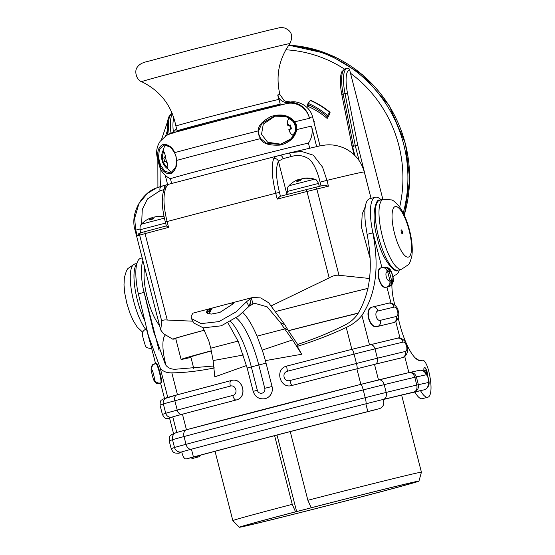 <?xml version="1.0" encoding="UTF-8"?>
<svg xmlns="http://www.w3.org/2000/svg" width="555" height="555" viewBox="0 0 555 555"><rect width="100%" height="100%" fill="white"/><g stroke="black" fill="none" stroke-linecap="round" stroke-linejoin="round"><path stroke-width="0.83" d="M279.595 155.393L289.883 152.819L301.629 151.453L313.27 155.164L322.531 167.076L326.95 180.361A178.543 1.956 -14.4 0 1 364.295 172.029C361.402 161.581 355.179 153.832 345.626 148.775C338.716 145.535 331.987 144.286 325.438 145.028L319.486 145.965L288.995 153.041A4.017 0.916 75.7 0 1 288.995 153.041A4.017 0.916 75.7 0 1 290.862 156.663C296.779 154.769 302.281 155.22 307.38 158.015C313.096 160.548 318.126 173.091 320.062 182.151L321.04 185.967M354.18 154.803L352.37 147.755C351.405 143.96 351.565 143.898 352.834 147.561L354.867 155.483M341.949 94.78A2.005 0.395 -11.1 0 1 341.838 94.683L352.37 147.755M307.963 104.645L307.158 106.074L308.837 105.714L309.142 105.166M329.254 113.803A80.295 76.944 -102.3 0 1 329.628 114.115L327.186 118.465A75.272 72.136 -102.3 0 0 307.158 106.074M309.308 117.563A80.295 0.881 165.6 0 1 312.604 116.973C310.183 106.47 298.514 100.372 290.591 102.03A62.895 0.687 165.6 0 0 288.225 102.495A20.07 19.238 77.7 0 1 309.308 117.563L309.51 118.34A80.295 0.881 165.6 0 0 294.795 121.802L296.682 125.472L296.786 129.579C295.087 137.557 289.537 142.725 280.15 145.084C269.078 145.688 262.487 143.537 260.364 138.639L258.748 134.907L258.366 130.862C257.853 125.985 262.154 121.163 271.284 116.397C281.232 113.4 289.065 115.197 294.795 121.802L294.164 122.079L296.002 125.652L296.106 129.641L291.243 138.653L280.261 144.439L266.539 143.363L260.579 138.479L259.005 134.844L258.637 130.911L261.835 123.432L274.496 116.113L286.089 116.585L294.164 122.079M296.682 125.472L296.002 125.652L296.092 129.586L296.786 129.579A80.295 0.881 -14.4 0 1 311.501 126.117L316.614 146.562M318.993 146.069A80.295 0.881 165.6 0 0 316.745 146.534M165.258 175.38L167.61 184.531M160.575 165.293A80.295 0.881 -14.4 0 1 159.264 165.466A80.295 0.881 -14.4 0 1 159.729 165.244L157.738 157.467C157.211 149.975 159.306 145.556 164.023 144.21C169.171 144.904 172.709 147.713 174.638 152.653L176.046 156.434L176.629 160.43C177.274 165.286 175.769 169.497 172.119 173.07C167.249 174.964 163.114 172.355 159.729 165.244L160.451 164.946L158.508 157.377L159.403 149.239L164.266 144.786L170.871 147.408L174.603 152.778L175.97 156.454L176.545 160.346L176.303 164.87C175.651 168.373 174.596 170.669 173.132 171.766L170.801 172.938L164.807 171.245L160.451 164.946M176.448 128.205A10.039 9.615 77.7 0 1 171.557 132.86A20.07 19.238 -102.3 0 0 169.122 134.088M179.501 130.911L181.61 129.662A49.777 0.548 -14.4 0 1 223.603 118.34A49.777 0.548 -14.4 0 1 275.96 105.29L280.233 104.18A54.376 0.597 165.6 0 0 222.049 118.687A54.376 0.597 165.6 0 0 177.121 130.834A54.376 0.597 165.6 0 0 179.362 130.432L181.041 129.995M275.96 105.29L278.707 105.408M288.225 102.495A10.039 9.615 77.7 0 1 277.687 94.974A60.217 57.706 77.7 0 0 278.999 99.387L280.233 104.18M158.508 157.377L157.738 157.467A80.295 0.881 165.6 0 0 157.266 157.689C155.872 151.786 156.85 146.319 160.201 141.275L166.396 135.469L171.211 133.318L229.437 117.75L286.616 103.577A20.07 19.238 77.7 0 1 309.51 118.34M278.999 99.387A54.376 0.597 165.6 0 0 213.384 115.822A54.376 0.597 -14.4 0 0 175.893 126.034L177.121 130.834M163.704 151.98C163.746 151.078 164.259 152.188 165.23 155.289L165.834 157.433A72.774 0.798 165.6 0 0 165.48 157.558L166.465 161.422M167.339 163.51A7.943 7.61 77.7 0 1 165.883 161.574L166.833 161.325L167.339 163.51C167.985 166.708 168.082 167.964 167.631 167.27M167.506 167.346L168.005 169.296L171.731 172.64M165.182 144.668L163.087 150.127L163.552 151.945M171.641 183.462L170.434 178.766A72.774 0.798 -14.4 0 1 230.561 162.511A72.774 0.798 -14.4 0 1 308.427 143.1L309.711 148.109M275.377 115.939L263.285 124.077L261.537 134.296L267.593 142.205L281.121 144.238M294.608 134.005L294.344 134.296C292.617 135.566 291.049 134.692 289.641 131.681L288.843 129.572A72.774 0.798 165.6 0 1 289.981 129.294L288.843 129.572M289.654 125.243L287.844 125.687A72.774 0.798 165.6 0 1 289.654 125.243L290.653 129.135L291.458 128.906L289.981 129.28A7.943 7.61 -102.3 0 1 289.641 131.681M287.844 125.687L287.532 123.46C287.31 120.164 288.274 118.673 290.418 118.999L291.313 119.346M163.142 150.356A14.451 13.847 -102.3 0 0 162.109 160.61A14.451 13.847 -102.3 0 0 167.95 169.081M165.883 161.574L164.773 161.873L163.774 157.988L164.884 157.689A7.943 7.61 77.7 0 1 165.23 155.289M165.834 157.433L164.884 157.689M163.774 157.988L165.48 157.558M164.773 161.873L165.889 161.595M176.552 160.402L175.782 167.326L170.801 172.938M311.501 126.117A20.07 19.238 77.7 0 1 308.427 143.1M324.293 185.176L314.962 187.444A2.005 1.443 76.2 0 1 316.836 189.026A178.543 1.956 -14.4 0 1 328.449 186.196L324.293 185.176A176.532 1.936 -14.4 0 0 314.942 187.451L306.193 189.644L306.984 191.489L316.836 189.026L338.98 275.266L369.519 278.492M365.308 206.564L362.214 214.001L361.471 227.245L369.901 257.513M271.707 305.632L329.171 277.888C332.736 275.814 336.011 274.94 338.98 275.266M204.254 330.204A110.403 1.214 165.6 0 0 172.792 339.188L163.392 333.631L160.707 329.989L161.796 321.38C162.289 320.152 164.1 319.701 167.242 320.034L192.842 321.192M382.894 199.418L349.608 69.763A28.104 8.02 75.4 0 0 347.534 93.323L357.746 145.257L368.402 188.02M357.746 145.257L353.417 146.152L352.834 147.561M347.319 68.286L347.152 68.327A30.109 8.596 75.4 0 1 347.243 68.307A2.005 1.922 77.7 0 1 349.608 69.763M166.771 184.766L156.607 187.902L147.366 193.438L138.937 203.518L134.622 218.42L135.774 230.117L137.272 235.951L139.028 233.384M163.905 189.637L160.062 190.698L147.436 198.954L142.267 209.512L141.622 223.984M145.826 231.379L141.067 232.705A2.005 1.97 72.3 0 0 140.956 232.732L145.847 231.373A2.005 1.346 75 0 0 145.847 231.373A199.911 2.192 -14.4 0 1 166.347 225.92L165.348 222.028C161.47 206.855 161.269 195.478 164.752 187.895L164.752 187.895A4.017 3.698 30.4 0 1 166.576 186.383C167.666 184.884 167.825 184.315 167.062 184.683A4.017 3.885 -106.8 0 0 166.902 184.725L161.845 186.126A4.017 2.907 -105.1 0 1 161.887 186.119M165.348 222.028L167.09 221.549C163.135 205.308 162.962 193.584 166.576 186.383M280.095 196.317L306.193 189.644A199.911 2.192 -14.4 0 0 280.108 196.317L277.229 199.106L275.731 193.272C271.784 177.031 271.138 165.439 273.795 158.48C274.649 157.044 276.556 156.017 279.519 155.414A4.017 2.692 76.2 0 1 279.553 155.407L279.553 155.407A4.017 2.692 76.2 0 1 283.112 158.605L290.862 156.663M164.197 188.957A4.017 3.885 -106.8 0 1 166.902 184.725L279.519 155.414M273.795 158.48A4.017 3.698 30.4 0 1 278.423 161.248L283.112 158.605M298.798 181.027L298.417 179.542A24.808 7.083 75.4 0 0 296.828 181.603A23.643 17.524 4.6 0 1 300.553 180.632A24.808 7.083 75.4 0 1 302.142 178.571A24.808 23.775 -102.3 0 1 309.204 178.467A23.643 5.335 116.7 0 1 309.801 178.266A23.643 5.335 116.7 0 1 310.328 178.224A24.808 23.775 -102.3 0 0 308.767 178.058A24.808 23.775 -102.3 0 0 303.259 178.328L303.28 178.405M298.417 179.542A24.808 23.775 -102.3 0 0 295.038 181.048A24.892 24.892 0 0 0 288.926 185.758C288.642 186.813 287.372 185.453 287.462 191.406L288.191 194.243M300.97 179.778A24.808 7.083 75.4 0 0 299.534 179.3A24.808 23.775 -102.3 0 0 298.458 179.709M299.915 180.763L299.534 179.3M137.272 235.951A178.543 1.956 -14.4 0 1 139.652 235.133L145.056 233.634A2.005 1.346 75 0 1 145.847 231.373L166.354 225.92L168.581 227.377L167.09 221.549A201.916 2.213 -14.4 0 1 275.731 193.272L279.449 192.349C275.932 177.947 275.592 167.575 278.423 161.248L286.97 194.555M151.355 219.398L150.974 217.914A24.808 7.083 75.4 0 0 149.385 219.974A23.643 17.524 4.6 0 1 153.111 219.003A24.808 7.083 75.4 0 1 154.699 216.943A24.808 23.775 -102.3 0 1 161.762 216.838A23.643 5.335 116.7 0 1 162.358 216.637A23.643 5.335 116.7 0 1 162.886 216.596A24.808 23.775 -102.3 0 0 161.325 216.429A24.808 23.775 -102.3 0 0 155.816 216.7L155.837 216.776M150.974 217.914A24.808 23.775 -102.3 0 0 147.595 219.419A24.892 24.892 0 0 0 141.483 224.13C141.199 225.184 139.929 223.825 140.02 229.777L140.79 232.788M153.527 218.15A24.808 7.083 75.4 0 0 152.091 217.671A24.808 23.775 -102.3 0 0 151.016 218.08M152.472 219.135L152.091 217.671M328.567 116.002L326.784 116.377C320.887 111.388 314.435 107.399 307.428 104.409L307.456 104.416A77.679 74.446 77.7 0 1 317.564 109.647A77.679 74.446 -102.3 0 1 326.763 116.335M326.826 116.383L329.635 112.422A82.098 78.678 -102.3 0 0 310.273 100.448L307.456 104.416M310.273 100.448L310.724 100.351A82.098 78.678 77.7 0 1 330.086 112.325L329.635 112.422M330.086 112.325L329.462 113.983M172.792 339.188A110.403 1.214 165.6 0 0 175.769 338.696M368.027 288.343A110.403 1.214 165.6 0 0 276.522 311.293M204.275 330.246A107.795 1.179 165.6 0 0 175.304 338.529A107.795 1.179 165.6 0 0 175.72 338.522M368.014 288.399A107.795 1.179 165.6 0 0 276.536 311.313M190.934 357.406A107.392 1.179 -14.4 0 1 185.502 358.634A107.392 1.179 -14.4 0 1 181.09 359.425A107.392 1.179 -14.4 0 1 211.261 350.815M288.406 330.655A107.392 1.179 -14.4 0 1 358.336 313.055M193.827 368.68L190.809 356.927A97.354 1.068 -14.4 0 1 211.288 350.982M288.468 330.752A97.354 1.068 -14.4 0 1 358.204 313.256M311.175 507.769A92.72 1.02 -14.4 0 1 415.126 481.809A92.72 1.02 -14.4 0 1 418.935 481.136A92.72 1.02 -14.4 0 1 342.053 501.907A92.72 1.02 -14.4 0 1 243.132 526.563A92.72 1.02 -14.4 0 1 239.33 527.25A92.72 1.02 -14.4 0 1 295.537 511.835L312.292 507.52L311.175 507.769L307.879 500.277A97.354 1.068 -14.4 0 1 417.429 472.909A97.354 1.068 -14.4 0 1 421.425 472.201A97.354 1.068 -14.4 0 1 421.425 472.208L401.633 395.104M239.33 527.25L232.843 520.625A97.354 1.068 -14.4 0 1 232.836 520.618A97.354 1.068 -14.4 0 1 292.242 504.342L274.607 435.668M307.879 500.277L290.244 431.603M411.748 482.683A89.078 0.978 165.6 0 0 315.136 506.784L293.803 512.334A89.078 0.978 165.6 0 0 242.847 526.334A89.078 0.978 165.6 0 0 246.51 525.689A89.078 0.978 165.6 0 0 342.088 501.859A89.078 0.978 165.6 0 0 415.404 482.024A89.078 0.978 165.6 0 0 411.748 482.683M296.654 511.592L277 435.044M295.537 511.835L292.242 504.342M159.535 325.424A34.126 9.74 -104.6 0 1 147.276 297.667A34.126 9.74 -104.6 0 1 144.737 267.787M402.368 231.706A2.005 0.576 75.4 0 0 401.3 229.888A2.005 0.576 75.4 0 0 401.244 231.948A2.005 0.576 75.4 0 0 402.313 233.773A2.005 0.576 75.4 0 0 402.368 231.706M290.459 125.014L291.458 128.906M313.589 120.803L314.269 121.6L314.061 122.634M313.818 121.698L314.269 121.6M366.39 229.61A40.147 11.461 -104.6 0 1 369.727 198.697L375.312 197.24A40.147 11.461 75.4 0 0 372.447 230.707L372.807 232.864L367.098 234.349L366.39 229.61M398.178 318.029L399.739 324.12A40.147 11.461 -104.6 0 0 420.926 360.563L422.612 360.195A11.239 3.212 -104.6 0 1 428.543 370.4A26.092 7.451 -104.6 0 1 427.829 397.241L422.244 398.691A26.092 7.451 75.4 0 1 414.911 392.08L408.459 393.488A188.686 2.067 -14.4 0 0 383.519 399.482M427.829 397.241A26.092 7.451 -104.6 0 1 420.496 390.63L424.013 389.86A10.039 2.865 75.4 0 0 424.048 389.853A10.039 2.865 75.4 0 0 424.089 389.839M414.911 392.08L420.496 390.63L413.877 392.066C417.457 390.734 418.956 388.271 418.373 384.691L428.099 382.575A6.022 5.772 77.7 0 1 424.013 389.86M173.521 433.538L169.566 418.123A194.708 2.137 -14.4 0 1 172.765 416.895A32.114 0.354 -14.4 0 1 182.449 414.203L186.445 429.757A218.795 2.4 -14.4 0 1 360.854 384.365A32.114 0.354 -14.4 0 1 378.503 379.946A6.022 4.336 76.3 0 1 378.565 379.925A6.022 4.336 76.3 0 1 384.192 384.65A200.73 2.199 -14.4 0 1 414.786 377.282L416.784 385.059A200.73 2.199 165.6 0 0 386.183 392.427A6.022 4.336 -103.7 0 1 383.491 399.385A32.114 0.354 165.6 0 0 365.849 403.811A218.795 2.4 165.6 0 0 191.433 449.196A32.114 0.354 165.6 0 0 181.749 451.888C182.852 456.668 184.322 459.027 186.147 458.957A32.114 0.354 -14.4 0 1 193.431 456.973A218.795 2.4 -14.4 0 1 367.847 411.581A32.114 0.354 -14.4 0 1 379.37 408.674C383.151 407.287 384.525 404.186 383.491 399.385A194.708 2.137 165.6 0 1 413.877 392.066C416.507 390.942 417.471 388.604 416.784 385.059L418.373 384.691L416.375 376.921C415.161 373.501 412.663 372.072 408.882 372.627L404.741 356.483M375.007 409.847L366.959 411.879A212.773 2.331 165.6 0 0 197.351 456.016L192.023 457.466M369.512 344.939L361.922 315.365C357.954 320.457 352.73 324.488 346.244 327.457C331.613 334.394 315.316 340.694 297.355 346.362A112.408 32.093 75.4 0 0 298.59 344.107C315.635 338.439 331.002 332.112 344.69 325.133C349.844 322.601 354.034 319.118 357.267 314.678C370.234 293.893 373.515 267.122 367.098 234.349M361.922 315.365C375.901 294.358 379.537 266.858 372.807 232.864M400.023 338.113L395.75 321.491M392.683 322.837L393.335 322.67A5.217 4.509 -103.3 0 0 396.402 316.468A200.73 2.199 165.6 0 0 380.314 320.325C376.415 321.484 373.917 311.743 377.913 310.987A200.73 2.199 -14.4 0 1 394.001 307.13C397.144 306.249 399.614 315.85 396.402 316.468M372.745 306.971L372.114 307.137C363.879 308.497 369.179 329.136 377.109 326.576A194.708 2.137 -14.4 0 1 392.572 322.871M391.039 303.12L386.918 287.088L388.042 286.845A10.039 2.865 -104.6 0 0 388.07 286.838A10.039 2.865 -104.6 0 0 388.105 286.824M387.369 271.582C384.233 272.11 386.738 281.843 389.763 280.913A200.73 2.199 -14.4 0 1 390.026 280.851L392.329 280.337A4.815 1.374 75.4 0 0 392.475 275.377A4.815 1.374 75.4 0 0 389.929 271.006L387.633 271.52A200.73 2.199 165.6 0 0 387.369 271.582A5.217 4.572 -103.3 0 0 381.75 267.67A5.217 4.572 -103.3 0 0 381.653 267.69C374.715 268.738 380.015 289.335 386.641 287.136L386.002 287.303A194.708 2.137 -14.4 0 1 386.918 287.088L388.042 286.845M386.002 287.303C379.814 289.391 374.521 268.773 381.014 267.864L381.653 267.69M381.923 267.628L372.447 230.707M393.1 277.299A28.104 8.02 -104.6 0 1 395.313 274.996A28.104 8.02 -104.6 0 1 395.403 274.975A40.147 11.461 75.4 0 0 395.535 274.947A40.147 11.461 75.4 0 0 399.357 269.799M381.153 199.869A40.147 11.461 75.4 0 0 375.312 197.24M394.834 305.014L394.55 303.904A28.104 8.02 -104.6 0 1 391.892 284.597M423.999 371.191A5.12 1.464 -104.6 0 1 424.464 367.486A5.12 1.464 -104.6 0 1 427.183 372.127A5.12 1.464 -104.6 0 1 427.655 375.922M428.099 382.575A4.017 1.145 75.4 0 0 428.224 378.441A4.017 1.145 75.4 0 0 426.108 374.798A6.022 5.772 -102.3 0 0 419.24 370.365L409.028 372.592M426.108 374.798L414.786 377.282C413.683 373.848 411.72 372.294 408.882 372.627L409.104 372.578M402.486 357.614L402.319 357.663A195.513 2.144 165.6 0 0 375.069 364.24A32.918 0.361 165.6 0 0 356.983 368.777A219.6 2.407 165.6 0 0 292.006 385.454L292.235 385.406A218.795 2.4 -14.4 0 1 356.865 368.811A32.114 0.354 -14.4 0 1 374.507 364.392L378.503 379.946A194.708 2.137 -14.4 0 1 408.882 372.627M159.056 350.372L142.975 287.754L153.527 331.432L165.445 364.6C167.485 367.66 170.697 369.221 175.075 369.276L213.98 365.974M298.084 345.106L287.976 330.038L283.799 327.727L280.337 322.441L267.149 306.825L254.495 303.231L249.375 306.013L238.56 315.989L221.272 325.813L203.262 327.845L193.806 323.024L191.468 318.584L191.149 316.17L192.939 313.152L228.431 303.793L232.684 302.877L233.433 303.106L233.024 303.904M284.673 328.955L257.027 336.15L262.196 350.108L292.596 339.896L283.799 327.727M292.596 339.896L301.67 354.256L297.355 346.362M191.468 318.584L201.076 323.614L218.982 321.602L236.201 311.792L246.524 301.753L251.401 297.938L252.969 297.404L260.739 297.938L268.655 302.759L284.909 324.835L280.337 322.441M284.909 324.835L287.976 330.038M249.854 305.888L251.401 297.938L252.907 303.786M242.778 312.423A60.217 17.191 -104.6 0 1 257.027 336.15M214.653 313.839L213.717 313.977M238.102 341.075L210.761 348.193L208.867 341.048L203.068 327.818M262.196 350.108L262.619 351.266A60.217 17.191 -104.6 0 1 266.046 363.157L272.04 386.488A10.039 9.615 77.7 0 1 264.86 398.719C259.039 399.413 255.14 396.964 253.177 391.379L257.326 390.248L251.339 366.917A54.196 15.471 75.4 0 0 230.596 321.456M301.67 354.256L265.38 360.625M246.524 365.544L214.792 376.866L213.12 360.583L243.583 354.957M210.761 348.193L213.12 360.583M232.996 303.918L219.856 312.451L211.101 314.13L206.439 312.548L207.008 310.675L211.941 308.205A14.048 8.54 -27.8 0 0 208.798 313.88M218.066 306.492L211.941 308.205M251.401 297.938L249.375 306.013M211.157 308.476L207.397 312.347L207.868 313.61M207.008 310.675L207.73 313.554M212.072 308.171L209.041 313.929M233.065 303.849L232.268 302.919M233.364 303.432L232.684 302.877M233.26 303.62A14.048 8.54 -27.8 0 0 232.399 302.884M214.507 367.923C198.288 371.149 184.066 372.793 171.828 372.849C166.431 372.974 162.546 371.309 160.18 367.868L148.4 335.685L137.862 291.757A40.147 11.461 -104.6 0 1 140.727 258.29L142.198 257.909M231.629 380.439L231.164 380.55C242.812 376.9 248.099 397.484 236.159 399.988A5.217 2.164 -104.7 0 1 232.753 395.424A224.817 2.463 165.6 0 0 177.232 410.103A38.135 0.416 165.6 0 0 165.73 413.295A200.73 2.199 165.6 0 0 162.435 414.564C165.681 420.093 166.146 417.804 167.978 418.525A5.217 5.21 87.7 0 1 167.978 418.525L169.102 418.359M231.393 380.501C242.833 376.894 248.12 397.477 236.381 399.94A218.795 2.4 -14.4 0 0 182.449 414.203M292.235 385.406L291.75 385.517M402.986 342.13C406.128 341.242 408.598 350.843 405.386 351.461A200.73 2.199 165.6 0 0 377.4 358.211A38.135 0.416 165.6 0 0 356.449 363.463A224.817 2.463 165.6 0 0 289.932 380.543C283.827 382.333 281.329 372.606 287.539 371.212A224.817 2.463 -14.4 0 1 354.048 354.132A38.135 0.416 -14.4 0 1 375.007 348.88A200.73 2.199 -14.4 0 1 402.986 342.13A5.217 4.509 76.7 0 0 397.429 338.196L397.429 338.196C400.779 336.358 407.106 342.234 407.169 345.772C409.146 350.344 406.253 357.177 402.368 357.649L401.556 357.864A194.708 2.137 -14.4 0 0 374.507 364.392M192.072 457.452L186.147 458.957L192.113 457.438M367.847 411.581L365.849 403.811A6.022 0.93 -104.3 0 0 365.232 397.685L363.234 389.908A38.135 0.416 -14.4 0 1 384.192 384.65L386.183 392.427A38.135 0.416 165.6 0 0 365.232 397.685A224.817 2.463 165.6 0 0 186.015 444.319A38.135 0.416 165.6 0 0 174.52 447.51A6.022 5.918 -107.7 0 0 181.749 451.888A194.708 2.137 165.6 0 0 179.293 453.116L178.974 453.192M178.523 453.262L175.227 453.04C173.757 452.034 173.604 453.504 171.218 448.787L169.226 441.01A200.73 2.199 -14.4 0 1 172.522 439.74A38.135 0.416 -14.4 0 1 184.024 436.542A224.817 2.463 -14.4 0 1 363.234 389.908A6.022 0.93 75.7 0 0 360.868 384.365L356.865 368.811M190.892 457.75A26.092 7.451 75.4 0 0 193.251 458.284L198.836 456.834A26.092 7.451 -104.6 0 1 196.421 456.265M200.688 455.128A26.092 7.451 -104.6 0 1 198.836 456.834M142.912 260.697A40.147 11.461 75.4 0 0 142.975 287.754M166.063 365.488L165.556 363.497A28.104 8.02 -104.6 0 1 165.584 334.929M164.516 398.469L160.582 383.13A194.708 2.137 -14.4 0 1 161.373 382.721C162.948 382.804 157.648 362.172 156.378 363.282L155.608 363.476C157.273 362.283 162.566 382.881 160.603 382.915A5.217 5.196 -111 0 1 154.269 379.148A200.73 2.199 165.6 0 0 153.451 379.571C156.697 385.101 157.162 382.804 158.987 383.533A5.217 5.21 87.7 0 0 159.007 383.533L160.118 383.359M162.435 414.564L160.041 405.233C160.18 398.851 161.845 400.55 162.879 399.149L176.885 394.903L231.144 380.557A5.217 2.164 75.3 0 0 231.144 380.557A219.6 2.407 -14.4 0 0 176.934 394.889A5.217 3.496 75 0 0 176.885 394.903A5.217 3.496 75 0 0 174.839 400.772A224.817 2.463 -14.4 0 1 230.36 386.093C236.007 384.4 238.497 394.126 232.753 395.424M153.451 379.571L151.057 370.24A200.73 2.199 -14.4 0 1 151.876 369.817C152.458 369.373 154.956 379.114 154.269 379.148M151.633 348.29L146.402 328.914C140.124 331.654 142.906 336.004 143.669 340.458C146.083 346.632 144.356 347.479 150.648 348.491A5.217 5.203 -96.2 0 0 150.662 348.491A5.217 5.203 -96.2 0 0 151.397 348.353A195.513 2.144 -14.4 0 0 151.439 348.353L151.64 348.318M289.932 380.543A5.217 0.791 -104.5 0 0 292.006 385.454L291.861 385.496M393.502 322.622L393.335 322.67A195.513 2.144 165.6 0 0 377.671 326.423C369.45 329.046 364.156 308.448 372.676 306.984A5.217 4.079 76.4 0 1 372.745 306.964L372.745 306.964A5.217 4.079 76.4 0 1 377.913 310.987M372.578 307.012L372.676 306.984A195.513 2.144 -14.4 0 1 388.347 303.224A5.217 4.509 76.7 0 1 388.444 303.203L388.444 303.203A5.217 4.509 76.7 0 1 394.001 307.13M427.621 375.832A5.016 1.429 75.4 0 0 427.156 372.134A5.016 1.429 75.4 0 0 424.492 367.583A5.016 1.429 75.4 0 0 424.034 371.212M424.859 371.808A2.608 0.742 -104.6 0 1 425.095 369.914A2.608 0.742 -104.6 0 1 425.102 369.914A2.608 0.742 -104.6 0 1 426.164 371.288A2.608 0.742 -104.6 0 1 426.733 374.056M424.783 370.99A2.608 0.742 -104.6 0 1 425.248 372.162M416.548 359.092A15.256 4.357 -104.6 0 1 417.755 359.473A15.256 4.357 -104.6 0 1 418.789 360.375M415.855 358.509A16.06 4.586 -104.6 0 1 416.888 358.912L417.755 359.473M285.86 49.797A126.457 121.191 77.7 0 1 344.495 69.104M174.194 132.818A60.217 0.659 -14.4 0 1 213.238 121.94A60.217 0.659 -14.4 0 1 285.894 103.743M175.893 126.034C171.752 105.63 160.339 90.847 141.657 81.689A76.521 0.839 -14.4 0 1 194.403 67.308A76.521 0.839 165.6 0 1 289.87 43.637C278.874 59.108 275.558 76.091 279.914 94.579A54.196 0.597 165.6 0 0 277.687 94.974M277.771 95.3A54.196 0.597 165.6 0 0 279.914 94.579L284.07 100.42L285.45 101.19L290.591 102.03M158.591 161.408L159.354 161.214M258.637 130.911L258.366 130.862A80.295 0.881 165.6 0 0 174.638 152.653L174.603 152.778M295.988 125.652L294.178 122.128C289.779 117.861 286.845 114.545 274.496 116.113L274.51 116.106M280.282 144.432L289.474 140.2C292.18 138.667 294.386 135.129 296.092 129.586L296.106 129.641M176.532 160.381L176.629 160.43A80.295 0.881 -14.4 0 1 260.364 138.639L260.579 138.479M328.449 186.196L326.95 180.361L320.062 182.151M277.229 199.106A201.916 2.213 -14.4 0 1 306.984 191.489L329.171 277.888M167.242 320.034L145.056 233.634A201.916 2.213 -14.4 0 1 168.581 227.377M138.819 233.454L140.956 232.732A2.005 1.97 72.3 0 0 139.652 235.133L161.796 321.38M160.707 329.989L135.149 230.457A178.543 1.956 -14.4 0 1 135.774 230.117L139.874 229.021M353.417 146.152L343.163 94.031A30.109 8.596 -104.6 0 1 345.286 68.813L347.152 68.327A30.109 8.596 75.4 0 0 345.023 93.545L355.276 145.667L359.106 160.589M345.383 68.785A30.109 8.596 -104.6 0 0 345.286 68.813L342.227 71.297C340.784 72.4 339.161 81.509 341.838 94.683A2.005 0.395 -11.1 0 1 343.163 94.031L345.023 93.545A2.005 0.395 168.9 0 1 347.534 93.323M399.683 207.029A126.457 121.191 -102.3 0 0 398.795 145.313A126.457 121.191 -102.3 0 0 350.503 73.253M403.249 213.016A130.474 125.035 -102.3 0 0 403.638 144.099A130.474 125.035 -102.3 0 0 288.454 45.628M167.402 130.564A126.457 121.191 -102.3 0 0 165.64 135.94M160.187 168.214A126.457 121.191 -102.3 0 0 160.7 186.452M169.171 134.06A30.109 8.596 -104.6 0 1 172.147 113.872A30.109 8.596 -104.6 0 1 172.244 113.844M172.584 114.302A30.109 8.596 75.4 0 0 170.968 133.117M173.875 117.889A28.104 8.02 75.4 0 0 173.361 131.861M160.062 190.698A4.017 2.907 -105.1 0 1 161.845 186.126L156.607 187.902C143.329 191.933 129.419 212.475 135.149 230.457M319.326 186.383L318.57 183.414L287.462 191.406M314.942 187.451A2.005 1.443 76.2 0 1 314.962 187.444L306.193 189.644M280.442 196.227L279.449 192.349M288.926 185.758L314.567 179.175A24.892 24.892 0 0 0 308.767 178.058M165.619 223.061L140.02 229.777M164.426 218.15L141.483 224.13M288.76 45.184A130.474 125.035 77.7 0 1 405.323 143.738A130.474 125.035 77.7 0 1 404.248 215.083M309.093 105.256A75.272 72.136 77.7 0 1 311.182 106.137M328.227 116.606A75.272 72.136 -102.3 0 0 327.721 116.189M327.325 115.239A79.046 75.751 -102.3 0 0 307.956 103.265M145.563 329.205A36.13 10.316 -104.6 0 1 131.528 291.035A36.13 10.316 -104.6 0 1 134.664 264.013A36.13 10.316 -104.6 0 1 134.782 263.986M144.702 320.54A36.13 10.316 -104.6 0 1 136.731 264.097M379.787 200.223A36.13 10.316 75.4 0 0 379.675 200.251A36.13 10.316 75.4 0 0 378.739 237.616A36.13 10.316 75.4 0 0 397.755 270.216A36.13 10.316 75.4 0 0 397.873 270.188A36.13 10.316 75.4 0 0 397.984 270.153M401.48 269.244A36.13 10.316 75.4 0 0 401.598 269.217L397.685 270.229C396.575 274.135 382.423 262.106 377.379 238.095C370.234 214.868 376.422 197.483 379.675 200.251L383.394 199.287A36.13 10.316 75.4 0 0 382.464 236.652A36.13 10.316 75.4 0 0 401.48 269.244M383.512 199.259A36.13 10.316 75.4 0 0 383.394 199.287L391.483 199.918C392.669 199.918 395.16 201.958 398.948 206.037C403.346 212.017 406.829 219.919 409.389 229.728C411.963 239.559 412.802 248.182 411.907 255.591C410.575 261.134 409.389 264.18 408.348 264.714L401.598 269.217M395.313 206.557A26.092 7.451 75.4 0 0 394.522 233.419A26.092 7.451 75.4 0 0 408.293 257.104A26.092 7.451 75.4 0 0 409.09 230.242A26.092 7.451 75.4 0 0 395.313 206.557M294.344 134.296A12.043 11.544 -102.3 0 0 290.418 118.999M288.982 125.395A7.943 7.61 -102.3 0 0 287.532 123.46M193.431 456.973L191.433 449.196A6.022 4.031 -105 0 1 186.015 444.319L184.024 436.542A6.022 4.031 75 0 1 186.383 429.771L360.868 384.365A6.022 0.93 75.7 0 1 360.868 384.365L408.986 372.599M253.177 391.379L247.183 368.048L251.339 366.917L258.783 364.982L264.77 388.313A4.017 3.85 77.7 0 1 262.05 393.169A4.017 3.85 77.7 0 1 257.326 390.248M246.524 301.753L248.973 306.409M236.152 317.814A54.196 15.471 -104.6 0 1 258.783 364.982L266.046 363.157M272.04 386.488L264.77 388.313M177.454 394.751L171.828 372.849M351.87 349.366L346.244 327.457M287.539 371.212A5.217 0.791 75.5 0 1 287.011 366.016A5.217 0.791 75.5 0 0 287.011 366.016A219.6 2.407 -14.4 0 1 351.988 349.331A5.217 0.805 75.7 0 1 351.995 349.331A32.918 0.361 -14.4 0 1 370.074 344.801A195.513 2.144 -14.4 0 1 397.331 338.224A5.217 4.509 76.7 0 1 397.429 338.196L370.129 344.787A5.217 3.76 76.3 0 1 375.007 348.88L377.4 358.211A5.217 3.76 -103.7 0 1 375.069 364.24M370.074 344.801A5.217 3.76 76.3 0 1 370.129 344.787L351.995 349.331A5.217 0.805 75.7 0 1 354.048 354.132L356.449 363.463A5.217 0.805 -104.3 0 1 356.983 368.777M401.556 357.864L402.319 357.663A5.217 4.509 -103.3 0 0 405.386 351.461M186.445 429.757A6.022 4.031 75 0 0 186.383 429.771L176.421 432.539A6.022 5.918 72.3 0 0 172.522 439.74L174.52 447.51A200.73 2.199 165.6 0 0 171.218 448.787M176.754 432.435L172.765 416.895M144.085 292.388L138.375 293.873M167.763 397.415L160.18 367.868M167.006 397.644A32.918 0.361 -14.4 0 1 176.837 394.917M231.518 380.466L231.144 380.557A5.217 2.164 75.3 0 0 230.36 386.093M167.992 418.525A5.217 5.21 87.7 0 0 169.06 418.366L169.06 418.366A195.513 2.144 165.6 0 1 172.001 417.089A32.918 0.361 165.6 0 1 181.929 414.328A219.6 2.407 165.6 0 1 236.159 399.988L236.381 399.94M181.929 414.328A5.217 3.496 -105 0 1 177.232 410.103L174.839 400.772A38.135 0.416 -14.4 0 0 163.337 403.964A200.73 2.199 -14.4 0 0 160.041 405.233M172.001 417.089A5.217 5.127 -107.7 0 1 165.73 413.295L163.337 403.964A5.217 5.127 72.3 0 1 166.722 397.727M161.373 382.721L160.603 382.915A195.513 2.144 165.6 0 0 160.076 383.373L160.076 383.373A5.217 5.21 87.7 0 1 159.007 383.533M155.608 363.476A5.217 5.196 69 0 0 155.046 363.657A5.217 5.196 69 0 0 155.039 363.657A5.217 5.196 69 0 0 151.876 369.817M150.682 348.484A5.217 5.203 -96.4 0 0 151.439 348.353M377.109 326.576L377.671 326.423A5.217 4.079 -103.6 0 0 380.314 320.325M372.114 307.137L372.481 307.04M389.763 280.913A5.217 4.572 76.7 0 1 386.641 287.136A195.513 2.144 -14.4 0 1 386.897 287.074A5.217 4.579 76.7 0 0 390.026 280.851L387.633 271.52A5.217 4.579 -103.3 0 0 382.006 267.607A5.217 4.579 -103.3 0 0 381.902 267.635A195.513 2.144 165.6 0 0 381.847 267.649M388.07 286.803A5.217 5.002 77.7 0 0 391.615 280.49L389.221 271.159A5.217 5.002 -102.3 0 0 383.269 267.316L381.583 267.711M381.514 267.732L381.014 267.864M392.329 280.337A5.217 5.002 77.7 0 1 388.784 286.651A10.039 2.865 75.4 0 0 388.819 286.644A10.039 2.865 75.4 0 0 388.861 286.63M389.929 271.006A5.217 5.002 -102.3 0 0 383.984 267.163L383.269 267.316M157.266 157.689L159.264 165.466C160.985 171.599 164.71 176.032 170.447 178.772M312.604 116.973L320.02 145.861M163.718 151.619C161.006 157.974 162.372 163.288 167.804 167.548M164.28 144.779L164.266 144.786C164.481 143.891 166.549 144.647 170.468 147.054C171.55 147.859 172.924 149.767 174.575 152.764L175.956 156.461L176.532 160.374M279.109 155.518L288.995 153.041M371.052 198.35L364.295 172.029M171.849 112.519L170.885 114.427M167.45 121.947L161.484 139.61M157.849 159.951L157.911 187.389M167.846 134.671L167.215 126.373L167.652 120.56L169.081 116.356L170.697 114.552L172.383 113.81M318.57 183.414C316.759 180.375 315.816 179.133 315.733 179.688L314.567 179.175M164.141 216.79A24.892 24.892 0 0 0 161.325 216.429M288.767 45.17L327.811 53.863L362.464 74.758L389.249 105.748L405.483 143.703L409.736 179.653L404.324 215.264M181.09 359.425L175.671 338.328M232.836 520.618L215.042 451.312M418.935 481.136L421.425 472.208M142.746 332.265L137.238 327.103L133.318 320.818L129.932 313.152L126.824 303.314L124.771 293.276L124.001 284.958L124.369 277.542L126.464 270.757L127.9 268.53L134.664 264.013L136.905 263.431M141.657 81.689C136.44 80.253 133.942 70.693 137.467 66.989C139.215 64.38 142.469 62.569 147.228 61.563L191.697 49.652L268.766 30.206C281.6 27.479 278.922 27.244 284.174 27.875C291.604 30.594 293.505 35.846 289.87 43.637M395.535 274.947L395.181 275.037M424.048 389.853C426.406 389.117 427.947 387.598 428.668 385.281C430.139 383.297 427.711 373.633 425.234 372.148C423.555 370.56 421.557 369.963 419.24 370.365M247.183 368.048L238.296 341.54L227.973 322.906M252.851 297.438L228.431 303.793M169.226 441.01C168.991 434.877 170.524 436.341 171.453 434.655L176.421 432.539M155.539 363.49L148.4 335.685M151.057 370.24C151.64 361.902 154.741 365.065 155.039 363.657L156.385 363.275M151.813 348.283L150.662 348.491M351.995 349.331L287.011 366.016C274.156 368.791 279.998 389.069 291.646 385.545M392.628 322.85L393.384 322.656C397.109 322.441 400.28 315.178 398.115 310.55C398.018 307.449 392.413 301.552 388.444 303.203L372.745 306.964M388.07 286.838L388.819 286.644C391.081 285.901 392.489 284.41 393.044 282.176C393.481 281.427 393.398 279.269 392.78 275.696C391.421 271.534 390.366 269.314 389.61 269.043C388.112 267.434 386.231 266.809 383.984 267.163"/></g></svg>
